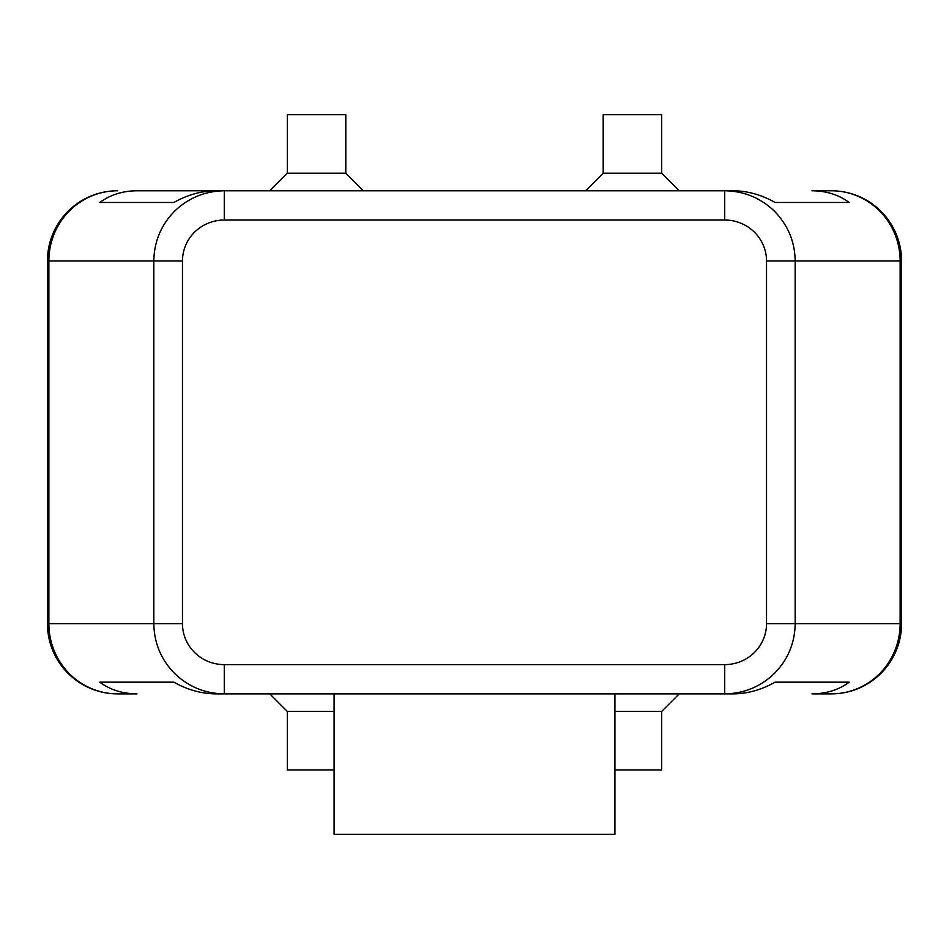 <?xml version="1.0" encoding="UTF-8"?>
<svg xmlns="http://www.w3.org/2000/svg" width="949" height="949" viewBox="0 0 949 949"><rect width="100%" height="100%" fill="white"/><g stroke="black" fill="none" stroke-linecap="round" stroke-linejoin="round"><path stroke-width="1.42" d="M68.008 211.33A70.202 70.202 0 0 0 47.45 260.975L48.874 260.975L48.874 623.671A70.202 68.779 90 0 0 69.016 673.316A70.202 68.779 90 0 0 117.652 693.873A70.202 70.202 0 0 1 68.008 673.316A70.202 70.202 0 0 0 117.652 693.873L137.024 693.873C122.682 693.766 110.274 689.864 99.811 682.177L173.916 682.177C187.522 689.864 201.52 693.766 215.909 693.873L224.272 693.873L224.272 664.62A41.792 40.949 180 0 1 182.481 623.671L153.821 623.671C154.129 642.936 161.01 659.472 174.45 673.316C188.341 686.708 204.948 693.565 224.272 693.873L724.728 693.873C744.052 693.565 760.659 686.708 774.55 673.316C787.99 659.472 794.871 642.936 795.179 623.671L766.519 623.671A41.792 40.949 0 0 1 724.728 664.62L724.728 693.873L733.091 693.873C747.48 693.766 761.478 689.864 775.084 682.177L849.189 682.177C838.726 689.864 826.318 693.766 811.976 693.873L831.348 693.873A70.202 68.779 -90 0 0 879.984 673.316A70.202 68.779 -90 0 0 900.126 623.671L795.179 623.671L795.179 260.975C794.871 241.722 787.99 225.174 774.55 211.33C760.659 197.938 744.052 191.093 724.728 190.773L724.728 220.026A41.792 40.949 0 0 1 766.519 260.975L900.126 260.975A70.202 68.779 -90 0 0 879.984 211.33A70.202 68.779 -90 0 0 831.348 190.773L811.976 190.773C826.318 190.879 838.726 194.782 849.189 202.469L775.084 202.469C761.478 194.782 747.48 190.879 733.091 190.773L224.272 190.773C204.948 191.093 188.341 197.938 174.45 211.33C161.01 225.174 154.129 241.722 153.821 260.975L153.821 623.671L47.45 623.671L47.45 260.975A70.202 70.202 0 0 1 117.652 190.773A70.202 70.202 0 0 0 68.008 211.33A70.202 70.202 0 0 1 117.652 190.773A70.202 68.779 90 0 0 69.016 211.33A70.202 68.779 90 0 0 48.874 260.975L182.481 260.975A41.792 40.949 180 0 1 224.272 220.026L224.272 190.773L215.909 190.773C201.52 190.879 187.522 194.782 173.916 202.469L99.811 202.469C110.274 194.782 122.682 190.879 137.024 190.773L224.272 190.773L137.024 190.773M831.348 693.873A70.202 70.202 0 0 0 901.55 623.671L901.55 260.975A70.202 70.202 0 0 0 880.992 211.33A70.202 70.202 0 0 1 901.55 260.975L900.126 260.975L900.126 623.671L901.55 623.671A70.202 70.202 0 0 1 831.348 693.873L811.976 693.873M334.095 769.924L287.298 769.924L287.298 711.43L334.095 711.43M614.905 769.924L661.702 769.924L661.702 711.43L614.905 711.43M287.298 173.228L345.804 173.228L345.804 114.722L287.298 114.722L287.298 173.228L269.753 190.773M603.196 173.228L603.196 114.722L661.702 114.722L661.702 173.228L603.196 173.228L585.652 190.773M334.095 693.873L334.095 834.278L614.905 834.278L614.905 693.873M831.348 190.773A70.202 70.202 0 0 1 880.992 211.33A70.202 70.202 0 0 0 831.348 190.773L811.976 190.773M68.008 673.316A70.202 70.202 0 0 1 47.45 623.671A70.202 70.202 0 0 0 117.652 693.873L137.024 693.873M99.811 682.177L173.916 682.177M775.084 682.177L849.189 682.177M99.811 202.469L173.916 202.469M775.084 202.469L849.189 202.469M182.481 623.671L182.481 260.975M766.519 260.975L766.519 623.671M224.272 220.026L724.728 220.026M724.728 664.62L224.272 664.62M661.702 711.43L679.247 693.873M661.702 173.228L679.247 190.773M363.348 190.773L345.804 173.228M287.298 711.43L269.753 693.873"/></g></svg>
